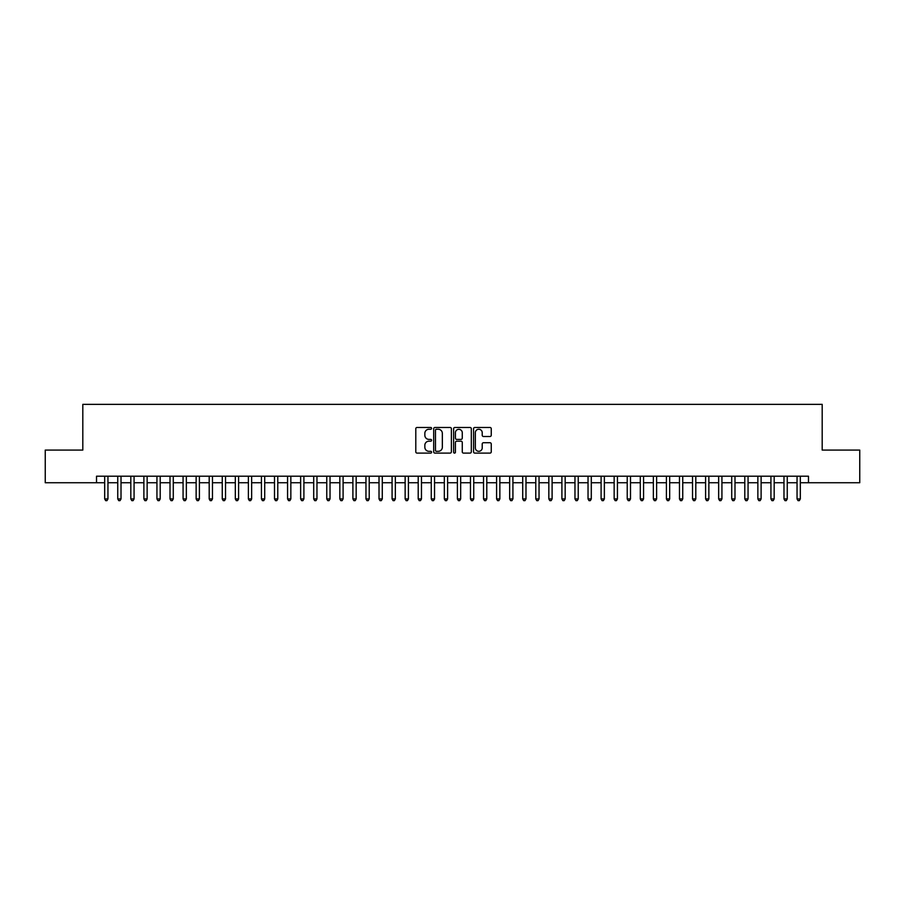 <?xml version="1.0" encoding="UTF-8"?>
<svg xmlns="http://www.w3.org/2000/svg" width="905" height="905" viewBox="0 0 905 905"><rect width="100%" height="100%" fill="white"/><g stroke="black" fill="none" stroke-linecap="round" stroke-linejoin="round"><path stroke-width="1.36" d="M431.595 428.359A0.894 0.894 0 0 0 430.701 427.465L417.081 427.465A1.278 1.278 0 0 0 415.791 428.744L415.791 451.821A1.278 1.278 0 0 0 417.081 453.111L430.701 453.111A0.894 0.894 0 0 0 431.595 452.206A0.894 0.894 0 0 0 430.701 451.312L428.936 451.312A4.106 4.106 0 0 1 424.841 447.206L424.841 445.283A4.106 4.106 0 0 1 428.936 441.188L430.701 441.188A0.894 0.894 0 0 0 431.595 440.283A0.894 0.894 0 0 0 430.701 439.389L428.936 439.389A4.106 4.106 0 0 1 424.841 435.282L424.841 433.359A4.106 4.106 0 0 1 428.936 429.253L430.701 429.253A0.894 0.894 0 0 0 431.595 428.359M489.978 436.504A1.278 1.278 0 0 0 491.257 435.226L491.257 428.744A1.278 1.278 0 0 0 489.978 427.465L474.842 427.465A1.278 1.278 0 0 0 473.564 428.744L473.564 451.821A1.278 1.278 0 0 0 474.842 453.111L489.978 453.111A1.278 1.278 0 0 0 491.257 451.821L491.257 444.004A1.278 1.278 0 0 0 489.978 442.726L483.496 442.726A1.278 1.278 0 0 0 482.218 444.004L482.218 447.885A3.428 3.428 0 0 1 478.79 451.312A3.428 3.428 0 0 1 475.351 447.885L475.351 432.692A3.428 3.428 0 0 1 478.79 429.253A3.428 3.428 0 0 1 482.218 432.692L482.218 435.226A1.278 1.278 0 0 0 483.496 436.504L489.978 436.504M96.518 482.738L45.25 482.738L45.25 450.079L82.808 450.079L82.808 404.365L822.192 404.365L822.192 450.079L859.75 450.079L859.75 482.738L808.482 482.738L808.482 476.211L96.518 476.211L96.518 482.738L104.686 482.738M451.38 428.744A1.278 1.278 0 0 0 450.09 427.465L434.966 427.465A1.278 1.278 0 0 0 433.687 428.744L433.687 451.821A1.278 1.278 0 0 0 434.966 453.111L450.09 453.111A1.278 1.278 0 0 0 451.38 451.821L451.38 428.744M454.91 427.465L470.034 427.465A1.278 1.278 0 0 1 471.313 428.744L471.313 451.821A1.278 1.278 0 0 1 470.034 453.111L463.564 453.111A1.278 1.278 0 0 1 462.274 451.821L462.274 442.466A1.278 1.278 0 0 0 460.996 441.188L456.697 441.188A1.278 1.278 0 0 0 455.419 442.466L455.419 452.206A0.894 0.894 0 0 1 454.525 453.111A0.894 0.894 0 0 1 453.62 452.206L453.62 428.744A1.278 1.278 0 0 1 454.91 427.465M107.955 482.738L117.752 482.738M121.021 482.738L130.818 482.738M134.076 482.738L143.884 482.738M147.142 482.738L156.938 482.738M160.208 482.738L170.004 482.738M173.274 482.738L183.07 482.738M186.34 482.738L196.136 482.738M199.394 482.738L209.191 482.738M212.46 482.738L222.257 482.738M225.526 482.738L235.323 482.738M238.592 482.738L248.389 482.738M251.647 482.738L261.443 482.738M264.713 482.738L274.509 482.738M277.778 482.738L287.575 482.738M290.844 482.738L300.641 482.738M303.899 482.738L313.707 482.738M316.965 482.738L326.762 482.738M330.031 482.738L339.827 482.738M343.097 482.738L352.893 482.738M356.163 482.738L365.959 482.738M369.217 482.738L379.014 482.738M382.283 482.738L392.08 482.738M395.349 482.738L405.146 482.738M408.415 482.738L418.212 482.738M421.47 482.738L431.266 482.738M434.536 482.738L444.332 482.738M447.602 482.738L457.398 482.738M460.668 482.738L470.464 482.738M473.734 482.738L483.53 482.738M486.788 482.738L496.585 482.738M499.854 482.738L509.651 482.738M512.92 482.738L522.717 482.738M525.986 482.738L535.783 482.738M539.041 482.738L548.837 482.738M552.107 482.738L561.903 482.738M565.173 482.738L574.969 482.738M578.238 482.738L588.035 482.738M591.293 482.738L601.101 482.738M604.359 482.738L614.156 482.738M617.425 482.738L627.222 482.738M630.491 482.738L640.288 482.738M643.557 482.738L653.353 482.738M656.611 482.738L666.408 482.738M669.677 482.738L679.474 482.738M682.743 482.738L692.54 482.738M695.809 482.738L705.606 482.738M708.864 482.738L718.661 482.738M721.93 482.738L731.726 482.738M734.996 482.738L744.792 482.738M748.062 482.738L757.858 482.738M761.116 482.738L770.924 482.738M774.182 482.738L783.979 482.738M787.248 482.738L797.045 482.738M800.314 482.738L808.482 482.738M436.38 429.253A0.894 0.894 0 0 0 435.475 430.158L435.475 450.419A0.894 0.894 0 0 0 436.38 451.312L438.235 451.312A4.106 4.106 0 0 0 442.341 447.206L442.341 433.359A4.106 4.106 0 0 0 438.235 429.253L436.38 429.253M462.274 432.748A3.428 3.428 0 0 0 458.846 429.321A3.428 3.428 0 0 0 455.419 432.748L455.419 438.111A1.278 1.278 0 0 0 456.697 439.389L460.996 439.389A1.278 1.278 0 0 0 462.274 438.111L462.274 432.748M107.955 476.211L107.955 498.938L104.686 498.938L104.686 476.211M107.955 498.938L106.971 500.635L105.67 500.635L104.686 498.938M121.021 476.211L121.021 498.938L117.752 498.938L117.752 476.211M121.021 498.938L120.037 500.635L118.736 500.635L117.752 498.938M134.076 476.211L134.076 498.938L130.818 498.938L130.818 476.211M134.076 498.938L133.103 500.635L131.791 500.635L130.818 498.938M147.142 476.211L147.142 498.938L143.884 498.938L143.884 476.211M147.142 498.938L146.169 500.635L144.857 500.635L143.884 498.938M160.208 476.211L160.208 498.938L156.938 498.938L156.938 476.211M160.208 498.938L159.223 500.635L157.923 500.635L156.938 498.938M173.274 476.211L173.274 498.938L170.004 498.938L170.004 476.211M173.274 498.938L172.289 500.635L170.988 500.635L170.004 498.938M186.34 476.211L186.34 498.938L183.07 498.938L183.07 476.211M186.34 498.938L185.355 500.635L184.043 500.635L183.07 498.938M199.394 476.211L199.394 498.938L196.136 498.938L196.136 476.211M199.394 498.938L198.421 500.635L197.109 500.635L196.136 498.938M212.46 476.211L212.46 498.938L209.191 498.938L209.191 476.211M212.46 498.938L211.476 500.635L210.175 500.635L209.191 498.938M225.526 476.211L225.526 498.938L222.257 498.938L222.257 476.211M225.526 498.938L224.542 500.635L223.241 500.635L222.257 498.938M238.592 476.211L238.592 498.938L235.323 498.938L235.323 476.211M238.592 498.938L237.608 500.635L236.307 500.635L235.323 498.938M251.647 476.211L251.647 498.938L248.389 498.938L248.389 476.211M251.647 498.938L250.674 500.635L249.361 500.635L248.389 498.938M264.713 476.211L264.713 498.938L261.443 498.938L261.443 476.211M264.713 498.938L263.74 500.635L262.427 500.635L261.443 498.938M277.778 476.211L277.778 498.938L274.509 498.938L274.509 476.211M277.778 498.938L276.794 500.635L275.493 500.635L274.509 498.938M290.844 476.211L290.844 498.938L287.575 498.938L287.575 476.211M290.844 498.938L289.86 500.635L288.559 500.635L287.575 498.938M303.899 476.211L303.899 498.938L300.641 498.938L300.641 476.211M303.899 498.938L302.926 500.635L301.614 500.635L300.641 498.938M316.965 476.211L316.965 498.938L313.707 498.938L313.707 476.211M316.965 498.938L315.992 500.635L314.68 500.635L313.707 498.938M330.031 476.211L330.031 498.938L326.762 498.938L326.762 476.211M330.031 498.938L329.047 500.635L327.746 500.635L326.762 498.938M343.097 476.211L343.097 498.938L339.827 498.938L339.827 476.211M343.097 498.938L342.113 500.635L340.812 500.635L339.827 498.938M356.163 476.211L356.163 498.938L352.893 498.938L352.893 476.211M356.163 498.938L355.179 500.635L353.866 500.635L352.893 498.938M369.217 476.211L369.217 498.938L365.959 498.938L365.959 476.211M369.217 498.938L368.245 500.635L366.932 500.635L365.959 498.938M382.283 476.211L382.283 498.938L379.014 498.938L379.014 476.211M382.283 498.938L381.299 500.635L379.998 500.635L379.014 498.938M395.349 476.211L395.349 498.938L392.08 498.938L392.08 476.211M395.349 498.938L394.365 500.635L393.064 500.635L392.08 498.938M408.415 476.211L408.415 498.938L405.146 498.938L405.146 476.211M408.415 498.938L407.431 500.635L406.13 500.635L405.146 498.938M421.47 476.211L421.47 498.938L418.212 498.938L418.212 476.211M421.47 498.938L420.497 500.635L419.185 500.635L418.212 498.938M434.536 476.211L434.536 498.938L431.266 498.938L431.266 476.211M434.536 498.938L433.563 500.635L432.251 500.635L431.266 498.938M447.602 476.211L447.602 498.938L444.332 498.938L444.332 476.211M447.602 498.938L446.618 500.635L445.317 500.635L444.332 498.938M460.668 476.211L460.668 498.938L457.398 498.938L457.398 476.211M460.668 498.938L459.683 500.635L458.383 500.635L457.398 498.938M473.734 476.211L473.734 498.938L470.464 498.938L470.464 476.211M473.734 498.938L472.749 500.635L471.437 500.635L470.464 498.938M486.788 476.211L486.788 498.938L483.53 498.938L483.53 476.211M486.788 498.938L485.815 500.635L484.503 500.635L483.53 498.938M499.854 476.211L499.854 498.938L496.585 498.938L496.585 476.211M499.854 498.938L498.87 500.635L497.569 500.635L496.585 498.938M512.92 476.211L512.92 498.938L509.651 498.938L509.651 476.211M512.92 498.938L511.936 500.635L510.635 500.635L509.651 498.938M525.986 476.211L525.986 498.938L522.717 498.938L522.717 476.211M525.986 498.938L525.002 500.635L523.701 500.635L522.717 498.938M539.041 476.211L539.041 498.938L535.783 498.938L535.783 476.211M539.041 498.938L538.068 500.635L536.756 500.635L535.783 498.938M552.107 476.211L552.107 498.938L548.837 498.938L548.837 476.211M552.107 498.938L551.134 500.635L549.821 500.635L548.837 498.938M565.173 476.211L565.173 498.938L561.903 498.938L561.903 476.211M565.173 498.938L564.188 500.635L562.887 500.635L561.903 498.938M578.238 476.211L578.238 498.938L574.969 498.938L574.969 476.211M578.238 498.938L577.254 500.635L575.953 500.635L574.969 498.938M591.293 476.211L591.293 498.938L588.035 498.938L588.035 476.211M591.293 498.938L590.32 500.635L589.008 500.635L588.035 498.938M604.359 476.211L604.359 498.938L601.101 498.938L601.101 476.211M604.359 498.938L603.386 500.635L602.074 500.635L601.101 498.938M617.425 476.211L617.425 498.938L614.156 498.938L614.156 476.211M617.425 498.938L616.441 500.635L615.14 500.635L614.156 498.938M630.491 476.211L630.491 498.938L627.222 498.938L627.222 476.211M630.491 498.938L629.507 500.635L628.206 500.635L627.222 498.938M643.557 476.211L643.557 498.938L640.288 498.938L640.288 476.211M643.557 498.938L642.573 500.635L641.26 500.635L640.288 498.938M656.611 476.211L656.611 498.938L653.353 498.938L653.353 476.211M656.611 498.938L655.639 500.635L654.326 500.635L653.353 498.938M669.677 476.211L669.677 498.938L666.408 498.938L666.408 476.211M669.677 498.938L668.693 500.635L667.392 500.635L666.408 498.938M682.743 476.211L682.743 498.938L679.474 498.938L679.474 476.211M682.743 498.938L681.759 500.635L680.458 500.635L679.474 498.938M695.809 476.211L695.809 498.938L692.54 498.938L692.54 476.211M695.809 498.938L694.825 500.635L693.524 500.635L692.54 498.938M708.864 476.211L708.864 498.938L705.606 498.938L705.606 476.211M708.864 498.938L707.891 500.635L706.579 500.635L705.606 498.938M721.93 476.211L721.93 498.938L718.661 498.938L718.661 476.211M721.93 498.938L720.957 500.635L719.645 500.635L718.661 498.938M734.996 476.211L734.996 498.938L731.726 498.938L731.726 476.211M734.996 498.938L734.012 500.635L732.711 500.635L731.726 498.938M748.062 476.211L748.062 498.938L744.792 498.938L744.792 476.211M748.062 498.938L747.077 500.635L745.777 500.635L744.792 498.938M761.116 476.211L761.116 498.938L757.858 498.938L757.858 476.211M761.116 498.938L760.143 500.635L758.831 500.635L757.858 498.938M774.182 476.211L774.182 498.938L770.924 498.938L770.924 476.211M774.182 498.938L773.209 500.635L771.897 500.635L770.924 498.938M787.248 476.211L787.248 498.938L783.979 498.938L783.979 476.211M787.248 498.938L786.264 500.635L784.963 500.635L783.979 498.938M800.314 476.211L800.314 498.938L797.045 498.938L797.045 476.211M800.314 498.938L799.33 500.635L798.029 500.635L797.045 498.938"/></g></svg>

